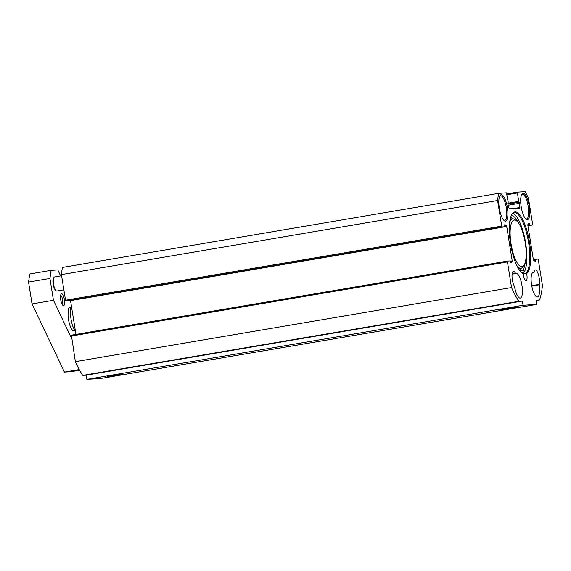 <?xml version="1.0" encoding="UTF-8"?>
<svg xmlns="http://www.w3.org/2000/svg" width="571" height="571" viewBox="0 0 571 571"><rect width="100%" height="100%" fill="white"/><g stroke="black" fill="none" stroke-linecap="round" stroke-linejoin="round"><path stroke-width="0.86" d="M61.618 275.757L54.473 276.971A7.116 2.141 80.4 0 0 53.874 277.435L53.481 278.056A6.545 1.97 80.4 0 0 53.16 284.201A6.545 1.97 80.4 0 0 55.558 290.304L56.129 290.753A7.116 2.141 80.4 0 0 56.857 290.996L63.866 289.804M53.874 277.435A7.116 2.141 80.4 0 0 53.524 284.122A7.116 2.141 80.4 0 0 56.129 290.753M531.794 286.057L539.202 284.801A12.519 3.769 -99.6 0 1 537.461 296.97A12.519 3.769 -99.6 0 1 531.651 285.25A12.519 3.769 -99.6 0 1 533.264 272.274A12.519 3.769 -99.6 0 1 534.028 272.388L534.121 271.946A8.251 2.484 -99.6 0 1 535.327 270.012A8.251 2.484 -99.6 0 1 538.581 275.143A8.251 2.484 -99.6 0 1 539.295 284.351L539.202 284.801M71.389 335.177L507.562 261.083L71.389 335.177L75.372 361.65A67.592 20.328 80.4 0 0 82.781 375.383L86.1 375.168L86.885 379.372L100.617 378.494L536.797 304.393L523.065 305.278L522.272 301.074L518.96 301.281A67.592 20.328 -99.6 0 1 511.552 287.556L507.448 261.939L507.562 261.083L510.146 260.911L511.016 263.067L512.23 260.918L506.72 226.516L504.835 224.567L504.685 226.787L502.109 226.951L501.716 226.123L497.612 200.514A67.592 20.328 -99.6 0 1 498.633 193.333L506.463 192.834L508.204 202.084L507.855 204.04L509.239 208.829L519.76 208.151L519.596 203.29L518.632 201.413L517.397 192.127L525.227 191.628A67.592 20.328 -99.6 0 1 528.51 198.53L532.607 224.139L532.493 224.995L529.917 225.167L529.039 223.018L527.832 225.16L533.343 259.562L535.22 261.511L535.37 259.291L537.953 259.127L538.346 259.955L542.45 285.571A67.592 20.328 -99.6 0 1 539.545 299.961L536.233 300.175L536.797 304.393M70.526 300.539L75.95 334.406M68.513 300.881L504.685 226.787L68.52 300.881L65.929 301.053L65.537 300.225L61.432 274.608A67.592 20.328 80.4 0 1 62.453 267.435L498.633 193.333M523.072 273.673L525.677 273.231L526.598 273.559A5.689 1.713 -99.6 0 1 526.112 280.675A5.689 1.713 -99.6 0 1 523.272 273.773A31.512 9.479 80.4 0 1 510.624 244.252A31.512 9.479 80.4 0 1 513.136 212.776A31.512 9.479 80.4 0 1 528.389 236.408A31.512 9.479 80.4 0 1 526.598 273.559M522.922 273.588A31.02 9.329 80.4 0 0 525.477 242.111A31.02 9.329 80.4 0 0 512.672 213.254M535.37 259.291L533.357 259.634L535.362 259.298M532.493 224.995L527.932 225.773L532.493 224.995M517.397 192.127L506.891 193.912L517.397 192.127M499.318 208.187A13.376 4.026 80.4 0 0 504.229 220.656A13.376 4.026 80.4 0 0 507.319 207.252A13.376 4.026 80.4 0 0 499.975 195.625A13.376 4.026 80.4 0 0 499.318 208.187M515.62 273.573A12.519 3.769 -99.6 0 1 516.098 273.381A12.519 3.769 -99.6 0 1 521.908 285.093A12.519 3.769 -99.6 0 1 520.295 298.069A12.519 3.769 -99.6 0 1 514.492 286.385L514.257 285.964A8.251 2.484 -99.6 0 1 512.044 277.092A8.251 2.484 -99.6 0 1 513.443 271.418A8.251 2.484 -99.6 0 1 515.392 273.152L515.62 273.573L512.108 274.173M521.202 206.781A13.376 4.026 80.4 0 0 526.112 219.25A13.376 4.026 80.4 0 0 529.203 205.853A13.376 4.026 80.4 0 0 521.858 194.219A13.376 4.026 80.4 0 0 521.202 206.781M512.794 213.111A31.02 9.329 -99.6 0 1 514.028 212.59A31.02 9.329 -99.6 0 1 528.032 239.442A31.02 9.329 -99.6 0 1 525.677 273.231M510.895 308.319L516.291 307.219L508.483 308.24L500.746 309.71L510.895 308.319M523.065 305.278L86.885 379.372M117.533 375.147L122.929 374.048L115.121 375.061L107.384 376.539L117.533 375.147M521.58 194.747A12.519 3.769 -99.6 0 1 522.337 194.311A12.519 3.769 -99.6 0 1 528.146 206.031A12.519 3.769 -99.6 0 1 526.533 219.007A12.519 3.769 -99.6 0 1 525.67 218.843M499.689 196.153A12.519 3.769 -99.6 0 1 500.453 195.717A12.519 3.769 -99.6 0 1 506.263 207.437A12.519 3.769 -99.6 0 1 504.643 220.413A12.519 3.769 -99.6 0 1 503.786 220.249M534.028 272.388L532.579 272.638M522.272 301.074L86.1 375.168M518.96 301.281L82.781 375.383M539.545 299.961L536.276 300.517M497.612 200.514L61.432 274.608M511.552 287.556L75.372 361.65M71.696 338.689L53.46 300.296L49.955 278.448L51.112 270.347L57.785 269.919L60.64 275.921M60.597 295.578A6.038 1.813 80.4 0 0 62.953 305.456A6.038 1.813 80.4 0 0 64.352 299.404A6.038 1.813 80.4 0 0 61.04 294.158A6.038 1.813 80.4 0 0 60.597 295.578M60.626 295.4A4.611 1.385 -99.6 0 1 62.282 298.312A4.611 1.385 -99.6 0 1 62.724 303.094A4.611 1.385 -99.6 0 1 62.16 304.422M51.112 270.347L29.706 273.987L28.55 282.081L32.047 303.936L64.423 372.085L71.104 371.657L79.555 370.222M49.955 278.448L28.55 282.081M79.205 369.573L64.423 372.085M32.047 303.936L53.46 300.296M75.293 330.274L72.574 330.423L75.229 329.874M71.625 307.398L68.977 307.947C68.42 308.269 68.113 310.838 68.056 315.656C68.563 321.437 69.719 325.848 71.518 328.896L72.574 330.423M510.717 217.144A28.457 8.558 -99.6 0 1 512.487 218.921M520.873 268.299A28.457 8.558 -99.6 0 1 519.796 270.561M520.352 271.275L521.666 272.574L524.149 272.153M524.456 271.618L522.936 270.112A28.457 8.558 80.4 0 0 525.234 262.432M519.853 270.64L522.936 270.112M518.539 223.018A28.457 8.558 80.4 0 0 511.252 215.667M514.421 220.042A23.625 7.102 -99.6 0 1 516.612 220.884A23.625 7.102 -99.6 0 1 525.163 242.168A23.625 7.102 -99.6 0 1 524.121 265.08A23.625 7.102 -99.6 0 1 511.794 247.893A23.625 7.102 -99.6 0 1 514.421 220.042M516.612 220.884L515.178 219.756A25.045 7.53 80.4 0 0 512.858 218.864A25.045 7.53 80.4 0 0 512.622 218.893A25.045 7.53 80.4 0 0 509.689 222.219M517.148 266.107A25.045 7.53 80.4 0 0 521.016 268.277A25.045 7.53 80.4 0 0 523.143 266.621L524.121 265.08M539.295 284.351L531.715 285.643M515.392 273.152L512.173 273.695M535.255 260.155L533.728 260.412M535.334 260.647L534.278 260.833M529.438 223.839L528.118 224.068M529.524 224.339L527.804 224.631M529.917 225.167L527.889 225.509M517.283 192.984L507.027 194.732M518.632 201.413L507.776 203.255M519.025 202.241L507.876 204.132L519.175 202.227M519.596 203.29L508.147 205.232M519.903 207.523L514.057 208.515M501.716 226.123L65.537 300.225M502.109 226.951L65.929 301.053M506.398 225.716L504.814 225.988M506.72 226.516L70.54 300.617M512.23 260.918L510.403 261.225M512.173 261.739L510.581 262.01M507.448 261.939L71.275 336.041M70.918 307.519A14.232 4.282 80.4 0 0 74.516 329.995M518.725 268.977A26.18 7.873 80.4 0 0 518.996 268.62M510.61 219.235A26.18 7.873 80.4 0 0 510.231 218.993M512.622 218.893L510.167 219.314M521.016 268.277L518.554 268.691"/></g></svg>
